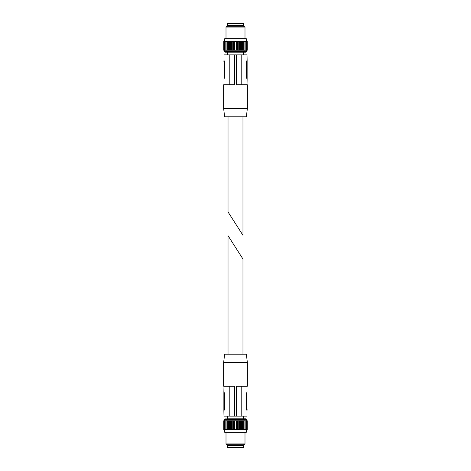 <?xml version="1.0" encoding="UTF-8"?>
<svg xmlns="http://www.w3.org/2000/svg" width="471" height="471" viewBox="0 0 471 471"><rect width="100%" height="100%" fill="white"/><g stroke="black" fill="none" stroke-linecap="round" stroke-linejoin="round"><path stroke-width="0.71" d="M226.003 443.947L227.464 444.789L243.536 444.789L244.997 443.947L244.997 432.354L226.003 432.354L226.003 443.947L244.997 443.947M224.52 429.505L224.761 432.354L246.239 432.354L246.48 429.505M226.981 429.505L226.981 420.78L224.326 420.78L224.337 429.505L236.23 429.505L236.23 420.78L247.246 420.78L247.246 429.505L247.051 420.78M223.949 429.505L224.326 429.505L224.326 420.78L223.896 420.78L223.896 429.505L223.949 420.78M223.79 429.505L223.896 420.78L223.79 429.505M236.23 429.505L247.051 429.505M246.674 429.505L246.663 420.78L246.674 429.505M245.98 429.505L245.974 420.78L245.98 429.505M245.026 429.505L245.026 420.78M227.369 447.45L243.631 447.45L243.631 445.548L227.369 445.548L227.369 447.45M227.94 445.548L227.94 444.789M243.843 429.505L243.843 420.78M237.69 429.505L237.69 420.78M236.695 429.505L236.695 420.78M236.23 420.78L227.157 420.78L227.157 429.505M236.118 429.505L236.118 420.78M234.882 429.505L234.882 420.78M234.305 429.505L234.305 420.78M233.31 429.505L233.31 420.78M225.974 420.78L225.974 429.505M225.02 420.78L225.026 429.505L225.02 420.78M228.023 235.683L242.977 259.05L228.023 235.683L228.023 354.174M247.01 386.214L247.01 416.123L241.199 416.123L241.199 386.214L241.199 416.123L236.33 416.123L236.33 386.214L247.369 386.214L247.369 362.482L223.631 362.482L224.655 354.174L246.345 354.174L247.369 362.482M223.872 409.652L223.872 410.842L224.408 409.652L223.872 409.652L223.872 391.854L224.408 393.038L224.408 409.652M247.128 391.854L246.592 393.038L246.592 409.652L247.128 410.842M223.99 386.214L223.872 391.854M229.801 386.214L229.801 416.123L223.99 416.123L223.872 410.842M223.631 362.482L223.631 386.214L234.67 386.214L234.67 416.123L236.33 416.123M229.801 416.123L234.67 416.123M227.487 419.325L227.487 416.123M224.52 420.78L224.52 419.726L225.097 418.902L245.738 418.831L227.487 418.831M244.997 27.053L243.536 26.211L227.464 26.211L226.003 27.053L226.003 38.646L244.997 38.646L244.997 27.053L226.003 27.053M246.48 41.495L246.239 38.646L226.003 38.646M244.019 41.495L244.019 50.22L246.674 50.22L246.663 41.495L234.77 41.495L234.77 50.22L223.754 50.22L223.754 41.495L223.949 50.22M247.051 41.495L246.674 41.495L246.674 50.22L247.104 50.22L247.104 41.495L247.051 50.22M247.21 41.495L247.104 50.22L247.21 41.495M234.77 41.495L223.949 41.495M224.326 41.495L224.337 50.22L224.326 41.495M225.02 41.495L225.026 50.22L225.02 41.495M225.974 41.495L225.974 50.22M243.631 23.55L227.369 23.55L227.369 25.452L243.631 25.452L243.631 23.55M243.06 25.452L243.06 26.211M227.157 41.495L227.157 50.22M233.31 41.495L233.31 50.22M234.305 41.495L234.305 50.22M234.77 50.22L243.843 50.22L243.843 41.495M234.882 41.495L234.882 50.22M236.118 41.495L236.118 50.22M236.695 41.495L236.695 50.22M237.69 41.495L237.69 50.22M245.026 50.22L245.026 41.495M245.98 50.22L245.974 41.495L245.98 50.22M242.977 235.317L228.023 211.95L242.977 235.317L242.977 116.826M223.99 84.786L223.99 54.877L229.801 54.877L229.801 84.786L229.801 54.877L234.67 54.877L234.67 84.786L223.631 84.786L223.631 108.518L247.369 108.518L246.345 116.826L224.655 116.826L223.631 108.518M247.128 61.348L247.128 60.158L246.592 61.348L247.128 61.348L247.128 79.146L246.592 77.962L246.592 61.348M223.872 79.146L224.408 77.962L224.408 61.348L223.872 60.158M247.01 84.786L247.128 79.146M241.199 84.786L241.199 54.877L247.01 54.877L247.128 60.158M247.369 108.518L247.369 84.786L236.33 84.786L236.33 54.877L234.67 54.877M241.199 54.877L236.33 54.877M243.513 51.675L243.513 54.877M246.48 50.22L246.48 51.274L245.903 52.098L225.262 52.169L245.738 52.169M224.52 432.113L246.48 432.113M246.61 429.505L246.61 420.78M245.897 429.505L245.897 420.78M244.926 429.505L244.926 420.78M244.019 429.505L244.019 420.78M243.719 429.505L243.719 420.78M242.806 429.505L242.806 420.78M242.594 429.505L242.594 420.78M242.453 429.505L242.453 420.78M242.318 429.505L242.318 420.78M241.411 429.505L241.411 420.78M241.176 429.505L241.176 420.78M240.893 429.505L240.893 420.78M240.74 429.505L240.74 420.78M239.869 429.505L239.869 420.78M239.615 429.505L239.615 420.78M239.197 429.505L239.197 420.78M239.038 429.505L239.038 420.78M238.226 429.505L238.226 420.78M237.955 429.505L237.955 420.78M236.507 429.505L236.507 420.78M234.77 429.505L234.77 420.78M234.493 429.505L234.493 420.78M233.045 429.505L233.045 420.78M232.774 429.505L232.774 420.78M231.962 429.505L231.962 420.78M231.803 429.505L231.803 420.78M231.385 429.505L231.385 420.78M231.131 429.505L231.131 420.78M230.26 429.505L230.26 420.78M230.107 429.505L230.107 420.78M229.824 429.505L229.824 420.78M229.589 429.505L229.589 420.78M228.682 429.505L228.682 420.78M228.547 429.505L228.547 420.78M228.406 429.505L228.406 420.78M228.194 429.505L228.194 420.78M227.281 429.505L227.281 420.78M226.074 429.505L226.074 420.78M225.103 429.505L225.103 420.78M224.39 429.505L224.39 420.78M247.128 393.038L246.592 393.038M247.128 409.652L246.592 409.652M224.408 393.038L223.872 393.038M225.097 418.902L245.903 418.902L243.513 418.831L243.513 416.123M224.696 419.302L246.304 419.302L245.903 418.902M224.52 419.726L246.48 419.726L246.304 419.302M246.48 38.887L224.761 38.646M224.39 41.495L224.39 50.22M225.103 41.495L225.103 50.22M226.074 41.495L226.074 50.22M226.981 41.495L226.981 50.22M227.281 41.495L227.281 50.22M228.194 41.495L228.194 50.22M228.406 41.495L228.406 50.22M228.547 41.495L228.547 50.22M228.682 41.495L228.682 50.22M229.589 41.495L229.589 50.22M229.824 41.495L229.824 50.22M230.107 41.495L230.107 50.22M230.26 41.495L230.26 50.22M231.131 41.495L231.131 50.22M231.385 41.495L231.385 50.22M231.803 41.495L231.803 50.22M231.962 41.495L231.962 50.22M232.774 41.495L232.774 50.22M233.045 41.495L233.045 50.22M234.493 41.495L234.493 50.22M236.23 41.495L236.23 50.22M236.507 41.495L236.507 50.22M237.955 41.495L237.955 50.22M238.226 41.495L238.226 50.22M239.038 41.495L239.038 50.22M239.197 41.495L239.197 50.22M239.615 41.495L239.615 50.22M239.869 41.495L239.869 50.22M240.74 41.495L240.74 50.22M240.893 41.495L240.893 50.22M241.176 41.495L241.176 50.22M241.411 41.495L241.411 50.22M242.318 41.495L242.318 50.22M242.453 41.495L242.453 50.22M242.594 41.495L242.594 50.22M242.806 41.495L242.806 50.22M243.719 41.495L243.719 50.22M244.926 41.495L244.926 50.22M245.897 41.495L245.897 50.22M246.61 41.495L246.61 50.22M223.872 77.962L224.408 77.962M223.872 61.348L224.408 61.348M246.592 77.962L247.128 77.962M245.903 52.098L225.262 52.169M246.304 51.698L224.696 51.698L225.097 52.098M246.48 51.274L224.52 51.274L224.696 51.698M243.06 445.548L243.06 444.789M223.754 429.505L223.754 420.78M247.246 429.505L247.246 420.78M242.977 354.174L242.977 259.05M246.48 420.78L246.48 419.726M224.52 38.887L224.52 41.495M227.94 25.452L227.94 26.211M247.246 41.495L247.246 50.22M223.754 41.495L223.754 50.22M228.023 116.826L228.023 211.95M227.487 52.169L227.487 54.877M224.52 50.22L224.52 51.274"/></g></svg>
